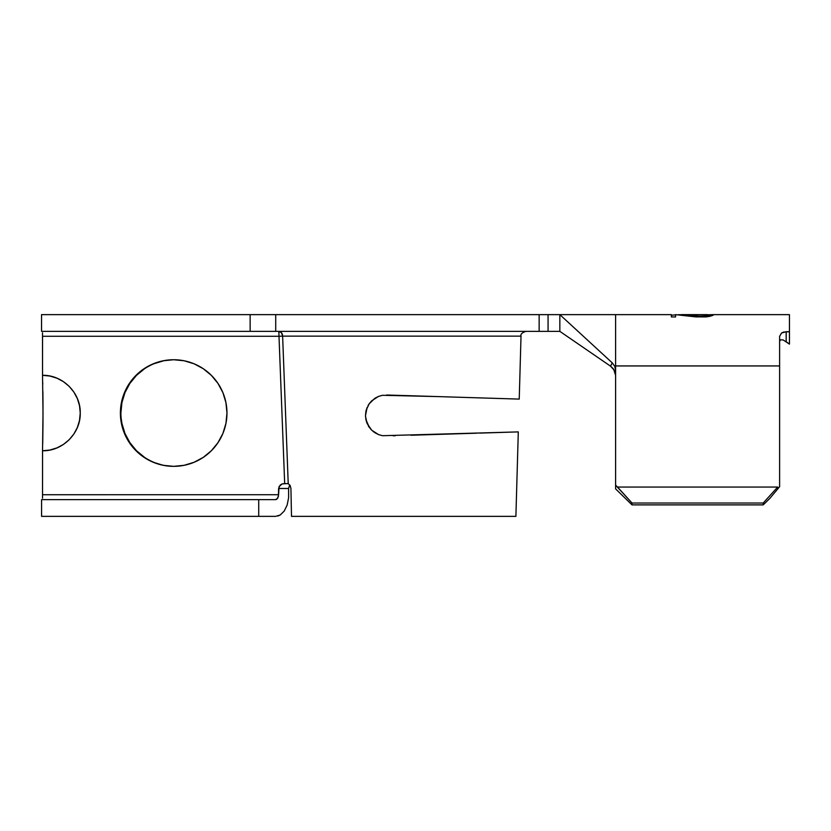 <?xml version="1.0" encoding="UTF-8"?>
<svg xmlns="http://www.w3.org/2000/svg" width="831" height="831" viewBox="0 0 831 831"><rect width="100%" height="100%" fill="white"/><g stroke="black" fill="none" stroke-linecap="round" stroke-linejoin="round"><path stroke-width="1.25" d="M173.928 359.74A53.298 53.277 -90 0 0 120.89 413.038L120.402 413.038A53.298 53.277 90 0 1 173.679 359.74A53.298 53.277 90 0 1 226.967 413.038L226.967 413.007M515.895 516.363L291.504 516.363L290.923 488.483L290.123 485.408L288.222 483.684L284.68 483.559L288.222 483.684L282.623 336.14L278.998 336.285L278.852 331.361L278.998 336.285L42.537 336.285L42.537 375.321L49.891 376.048L56.965 378.188L63.478 381.678L69.191 386.363L73.886 392.087L77.366 398.6L79.516 405.684L80.243 413.038L79.516 420.403L77.366 427.477L73.886 434L69.191 439.713L63.478 444.408L56.965 447.888L49.891 450.038L42.537 450.766L42.537 494.715L278.603 494.715L279.039 486.602L282.114 483.933L284.68 483.559L278.998 336.285L282.623 336.14A4.924 3.771 90 0 0 278.852 331.361L281.48 332.753L282.623 336.14L521.016 336.14L282.623 336.14L288.222 483.684L290.112 485.397L290.923 488.483L291.504 516.363L515.895 516.363L518.295 431.902L382.54 435.704L378.583 434.613L371.717 430.219L367.115 423.498L365.515 416.383M437.013 434.426L441.23 434.291M442.04 434.27L449.072 434.052L442.04 434.27M393.156 435.787L395.338 435.724M366.44 409.351L366.242 410.015M386.623 395.005L437.428 396.574L382.499 395.296L378.562 396.397L371.717 400.791L369.078 403.918L374.906 398.257L378.749 396.325M393.115 395.213L502.506 398.579M486.135 398.08L477.274 397.81M449.779 396.958L442.549 396.73L449.779 396.958M611.377 366.803L613.693 369.338L615.605 375.352L614.182 370.138L610.525 366.159L559.845 331.361L610.525 366.159L612.25 362.856L614.711 366.242L615.605 370.294L615.605 485.179L617.516 487.049L777.691 487.049L617.516 487.049L632.007 503.025L763.211 503.025L632.007 503.025L632.007 504.884L763.211 504.884L632.007 504.884L615.605 488.888L615.605 485.179L615.605 488.888L632.007 504.884L632.007 503.025L615.605 485.179L615.605 314.637L615.605 365.941L779.613 365.941L779.613 336.368L781.524 333.034L783.654 332.057L789.45 331.725L789.45 314.637L789.45 344.117L789.45 331.725L786.168 331.725L786.168 341.686L789.45 344.117L783.197 339.962L780.351 339.827L779.613 341.499M711.378 314.648L709.092 314.762L713.185 314.71L712.988 315.313L707.783 316.704L696.139 316.933L675.572 314.637L675.572 316.933L671.365 316.933L671.365 314.637L41.55 314.637L41.55 331.361L539.142 331.361L539.142 314.637L275.715 314.637L275.715 331.361L559.845 331.361L559.845 314.637L559.845 331.361L539.142 331.361L539.142 314.637L548.065 314.637L548.065 331.361L548.065 314.637L559.845 314.637L612.25 362.856L559.845 314.637M707.908 315.479L709.175 314.804L706.506 314.648M706.89 315.707L700.897 316.268L700.897 316.933L700.897 316.268L688.338 314.991L688.338 315.666L688.338 314.991L678.47 314.679L699.016 316.227L705.654 315.925M671.365 315.261L675.572 314.835L671.365 315.261M763.211 504.884L769.766 498.486L763.211 504.884L763.211 503.025L763.211 504.884M777.691 487.049L763.211 503.025L777.691 487.049M614.992 371.904L613.195 368.652L610.525 366.159L612.25 362.856L614.711 366.242L615.605 370.294L615.605 365.941L779.613 365.941L779.613 486.706L779.613 336.368L781.524 333.034L786.168 331.725L786.168 341.686M225.949 402.682L226.967 413.038L225.939 423.436L222.905 433.439L217.982 442.653L211.354 450.734L203.283 457.362L194.07 462.285L184.077 465.318L173.679 466.347L163.291 465.318L153.299 462.285L144.085 457.362L136.014 450.734L129.387 442.653L124.463 433.439L121.43 423.436L120.402 413.038L121.43 402.64L124.463 392.637L129.387 383.423L136.014 375.352L144.085 368.725L153.299 363.791L163.291 360.758L173.679 359.74L184.077 360.758L194.07 363.791L203.283 368.725L211.354 375.352L217.982 383.423L222.905 392.637L225.939 402.64M144.573 368.725L136.492 375.352L129.875 383.423L124.951 392.637L121.918 402.64L120.89 412.997M163.78 360.758L153.777 363.791M226.967 413.038A53.298 53.277 90 0 1 173.679 466.347A53.298 53.277 90 0 1 120.402 413.038L121.918 423.436L124.951 433.439L129.875 442.653L136.492 450.734L144.573 457.362M366.201 410.161L369.109 403.876M366.648 422.283L366.242 420.985M369.369 427.487L365.9 419.582M373.981 432.11L372.922 431.289M275.622 516.363L41.581 516.363L275.622 516.363L280.234 514.981L284.254 511.023L287.173 504.978L288.627 497.624L288.596 488.483L278.603 488.483L278.375 496.595L276.765 499.265L275.622 499.639L41.581 499.639L41.581 516.363L41.581 499.639L258.721 499.639L258.721 516.363L258.721 499.639L275.622 499.639L277.731 498.195L278.603 494.715L42.537 494.736L42.547 450.173M429.045 434.675L437.168 434.426M449.072 434.052L476.495 433.2M421.078 434.925L410.992 435.236M374.926 432.754L378.583 434.613M368.299 425.846L368.756 426.594M368.881 404.209L368.04 405.601M502.017 398.568L491.121 398.236M484.535 398.028L519.23 399.098L509.154 398.787L519.23 399.098L521.016 336.14C520.403 334.249 522.045 332.649 525.94 331.361M365.9 411.407L367.115 407.502L365.495 415.5L365.9 411.407M365.9 419.572L365.495 415.5M371.717 430.219L369.078 427.092M42.973 402.038L42.88 391.546M42.724 443.577L42.973 423.966M42.537 494.715L42.495 498.195M42.983 423.54L42.983 402.536M42.755 384.057L42.724 382.509M42.547 375.903L42.495 332.805M41.55 331.361L41.55 314.637L275.715 314.637L275.715 331.361L250.141 331.361L250.141 314.637L250.141 331.361L41.55 331.361M437.397 396.574L480.432 397.904M459.823 433.72L412.342 435.195M508.281 432.213L479.767 433.096M289.344 485.906L288.596 488.483L288.627 497.624L288.596 488.483L288.627 497.624L287.173 504.978L284.254 511.023L280.234 514.981L277.918 516.03M287.422 483.559L282.114 483.933L280.265 485.003L278.603 488.483L288.596 488.483M120.89 413.038A53.298 53.277 -90 0 0 173.928 466.347M194.07 462.285A53.298 53.277 90 0 0 222.905 433.439M43.015 413.038L42.537 375.321C62.678 374.802 80.763 392.886 80.243 413.038C80.763 433.2 62.678 451.285 42.537 450.766L43.015 413.038M284.68 483.559L278.998 336.285L42.537 336.285M779.613 485.179L779.613 486.706L769.766 498.486L779.613 486.706M699.754 314.752L703.867 314.7M711.565 315.863L713.413 314.897L712.437 314.637M695.651 316.871L706.288 316.923M709.217 314.876L709.217 316.445L710.505 316.164M671.365 314.772L671.365 316.933L675.572 316.933L675.572 314.637L693.49 316.549M675.572 316.933L671.365 316.933M789.45 314.637L712.136 314.637M707.451 314.637L681.056 314.637"/></g></svg>
